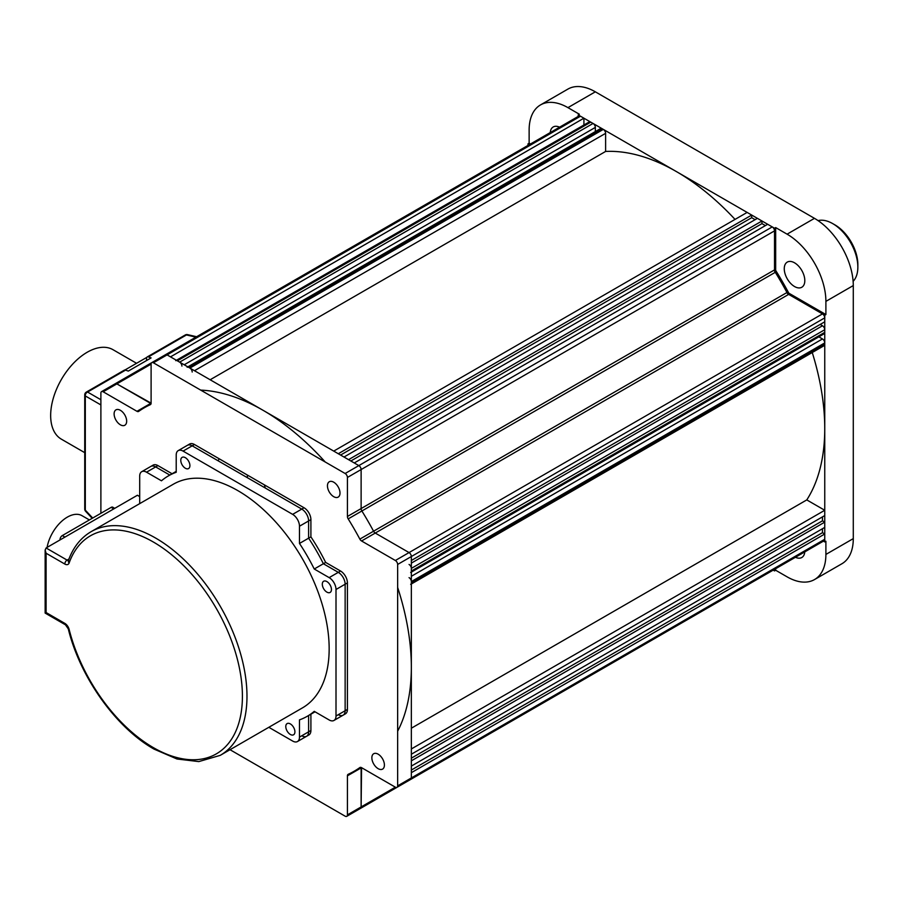 <?xml version="1.0" encoding="UTF-8"?>
<svg xmlns="http://www.w3.org/2000/svg" width="903" height="903" viewBox="0 0 903 903"><rect width="100%" height="100%" fill="white"/><g stroke="black" fill="none" stroke-linecap="round" stroke-linejoin="round"><path stroke-width="1.35" d="M818.073 220.614A35.51 20.498 60 0 1 832.735 223.628L832.735 223.628A35.51 20.498 60 0 1 857.85 267.119A35.51 20.498 60 0 1 853.121 281.33M835.027 224.937L832.735 223.628L835.027 224.937A32.282 18.636 60 0 1 857.85 264.477L857.85 267.119M237.85 490.634A129.129 74.554 -120 0 0 173.286 484.245L91.101 531.686A129.129 74.554 60 0 1 155.666 538.086A129.129 74.554 60 0 1 240.029 651.876A129.129 74.554 60 0 1 220.23 755.36L302.415 707.907A129.129 74.554 -120 0 0 322.213 604.434A129.129 74.554 -120 0 0 237.85 490.634M185.341 468.239A6.456 3.725 -120 0 0 188.569 468.555A6.456 3.725 -120 0 0 189.562 463.374A6.456 3.725 -120 0 0 185.341 457.686A6.456 3.725 -120 0 0 182.113 457.369A6.456 3.725 -120 0 0 181.131 462.539A6.456 3.725 -120 0 0 185.341 468.239M326.875 592.12A6.456 3.725 -120 0 0 330.103 592.447A6.456 3.725 -120 0 0 331.096 587.266A6.456 3.725 -120 0 0 326.875 581.577A6.456 3.725 -120 0 0 323.646 581.261A6.456 3.725 -120 0 0 322.653 586.431A6.456 3.725 -120 0 0 326.875 592.12M290.348 734.466A6.456 3.725 -120 0 0 293.577 734.782A6.456 3.725 -120 0 0 294.57 729.613A6.456 3.725 -120 0 0 290.348 723.924A6.456 3.725 -120 0 0 287.12 723.596A6.456 3.725 -120 0 0 286.138 728.777A6.456 3.725 -120 0 0 290.348 734.466M139.694 503.637L139.694 476.141A9.685 5.587 -120 0 1 141.692 471.705A9.685 5.587 -120 0 1 146.534 472.19L161.456 480.802A138.814 80.153 60 0 1 168.443 475.858A138.814 80.153 60 0 1 176.209 472.28L176.209 455.056A9.685 5.587 -120 0 1 178.218 450.62A9.685 5.587 -120 0 1 183.061 451.105L292.64 514.36L301.771 509.089A9.685 5.587 60 0 1 308.612 520.952A9.685 5.587 -120 0 0 301.771 509.089L304.051 507.768A9.685 5.587 60 0 1 310.903 519.631L299.48 526.223A9.685 5.587 -120 0 0 292.64 514.36M172.078 473.759L157.946 465.598A9.685 5.587 60 0 0 153.104 465.124L150.824 466.433A9.685 5.587 60 0 1 155.666 466.919A9.685 5.587 -120 0 0 150.824 466.433L141.692 471.705M157.946 465.598L155.666 466.919L169.798 475.068L155.666 466.919L146.534 472.19M178.218 450.62L189.63 444.028A9.685 5.587 60 0 1 194.472 444.513L192.192 445.834A9.685 5.587 -120 0 0 187.35 445.348A9.685 5.587 60 0 1 192.192 445.834L301.771 509.089M347.418 582.898L336.006 589.49L336.006 716.011L345.138 710.74A9.685 5.587 60 0 1 343.129 715.176A9.685 5.587 -120 0 0 345.138 710.74L345.138 584.218L345.138 710.74L347.418 709.419L347.418 582.898A9.685 5.587 60 0 0 340.578 571.035L338.286 572.355A9.685 5.587 60 0 1 345.138 584.218A9.685 5.587 -120 0 0 338.286 572.355L323.376 563.743A138.814 80.153 -120 0 0 308.612 538.177L308.612 520.952L308.612 538.177L299.48 543.448A138.814 80.153 60 0 1 314.244 569.014L329.155 577.627L338.286 572.355L323.376 563.743A138.814 80.153 -120 0 0 308.612 538.177L310.903 536.856L310.903 519.631M299.48 526.223L299.48 543.448M340.578 571.035L325.656 562.422L314.244 569.014M336.006 589.49A9.685 5.587 -120 0 0 329.155 577.627M315.034 711.812L307.257 716.293A138.814 80.153 60 0 0 314.244 711.35L329.155 719.962A9.685 5.587 -120 0 0 333.997 720.447A9.685 5.587 -120 0 0 336.006 716.011M307.257 716.293A138.814 80.153 60 0 1 299.48 719.872L299.48 737.096L308.612 731.825L308.612 715.515L308.612 731.825A9.685 5.587 60 0 1 306.614 736.261A9.685 5.587 -120 0 0 308.612 731.825L310.903 730.504A9.685 5.587 60 0 1 308.894 734.94L297.482 741.532A9.685 5.587 -120 0 0 299.48 737.096M268.823 727.299L292.64 741.047A9.685 5.587 -120 0 0 297.482 741.532M46.098 553.246L46.098 612.55L64.813 623.363A6.456 3.725 60 0 1 69.136 629.425A125.901 72.692 -120 0 0 153.386 747.639A125.901 72.692 -120 0 0 242.41 696.236A125.901 72.692 -120 0 0 153.386 542.037A125.901 72.692 -120 0 0 69.136 562.975A6.456 3.725 60 0 1 64.813 564.048L46.098 553.246L45.15 550.062L46.098 547.974L137.403 495.25L139.694 496.571M804.765 551.902A14.527 8.387 60 0 1 801.796 557.512A14.527 8.387 60 0 1 795.453 557.275M794.538 262.807A14.527 8.387 60 0 1 804.031 275.618A14.527 8.387 60 0 1 801.796 287.256A14.527 8.387 60 0 1 794.538 286.533A14.527 8.387 60 0 1 785.046 273.733A14.527 8.387 60 0 1 787.269 262.096A14.527 8.387 60 0 1 794.538 262.807M793.274 295.732A164.639 95.063 60 0 1 794.177 297.572M529.327 144.661L527.984 143.882L529.135 143.227L529.135 130.043A54.88 31.684 60 0 1 540.502 104.929A54.88 31.684 60 0 1 567.942 107.638L579.354 114.23L578.213 114.895L578.213 116.431M823.412 541.134L824.755 541.913L825.895 541.247L825.895 554.431A54.88 31.684 60 0 1 814.529 579.557L841.923 563.743A54.88 31.684 -120 0 0 853.29 538.617L853.29 285.562A54.88 31.684 -120 0 0 814.472 218.345L595.337 91.824A54.88 31.684 -120 0 0 567.885 89.104L540.502 104.929M787.089 234.17L775.666 227.579L775.666 270.426A209.846 121.149 60 0 1 788.782 293.136L825.895 314.56L825.895 301.376A54.88 31.684 60 0 0 787.089 234.17L814.472 218.345M824.755 541.913L824.755 315.215L787.642 293.791A209.846 121.149 -120 0 0 774.526 271.081L774.526 228.233L578.213 114.895M788.782 293.136L787.811 293.701M775.666 270.426L774.695 270.99M775.666 227.579L774.526 228.233M775.666 568.698L775.666 570.244L787.089 576.836A54.88 31.684 60 0 0 814.529 579.557M825.895 314.56L824.755 315.215M773.194 570.132L774.526 570.91L774.526 569.364M775.666 570.244L774.526 570.91M527.984 143.882L527.984 145.428M529.135 143.227L530.467 143.995M550.254 132.572A14.527 8.387 60 0 1 553.223 126.962A14.527 8.387 60 0 1 559.567 127.199M808.614 304.582A177.564 102.513 60 0 1 809.381 306.343M333.726 482.191A8.883 5.125 60 0 1 339.528 490.013A8.883 5.125 60 0 1 338.162 497.124A8.883 5.125 60 0 1 333.726 496.684A8.883 5.125 60 0 1 327.924 488.862A8.883 5.125 60 0 1 329.29 481.75A8.883 5.125 60 0 1 333.726 482.191M378.143 754.174A8.883 5.125 60 0 1 383.933 761.997A8.883 5.125 60 0 1 382.579 769.108A8.883 5.125 60 0 1 378.143 768.667A8.883 5.125 60 0 1 372.341 760.845A8.883 5.125 60 0 1 373.695 753.734A8.883 5.125 60 0 1 378.143 754.174M120.381 410.301A8.883 5.125 60 0 1 126.183 418.123A8.883 5.125 60 0 1 124.828 425.245A8.883 5.125 60 0 1 120.381 424.805A8.883 5.125 60 0 1 114.591 416.972A8.883 5.125 60 0 1 115.945 409.86A8.883 5.125 60 0 1 120.381 410.301M301.771 735.776A9.685 5.587 -120 0 0 306.614 736.261M310.903 730.504L310.903 714.194M338.286 714.691A9.685 5.587 -120 0 0 343.129 715.176L333.997 720.447M347.418 709.419A9.685 5.587 60 0 1 345.42 713.855L343.129 715.176M325.656 562.422A138.814 80.153 -120 0 0 310.903 536.856M359.857 767.561A3.228 1.862 60 0 1 359.947 767.505A3.228 1.862 60 0 1 361.561 767.663L361.121 806.955A3.228 1.862 60 0 1 360.455 808.433A3.228 1.862 -120 0 0 361.121 806.955L361.121 767.922A3.228 1.862 60 0 1 361.155 767.471A3.228 1.862 -120 0 0 361.121 767.922L347.418 775.824A3.228 1.862 60 0 1 348.095 774.356A3.228 1.862 60 0 1 348.186 774.3A209.846 121.149 60 0 0 354.179 771.218A209.846 121.149 60 0 0 359.857 767.561L360.037 767.46M347.418 775.824L347.418 814.856L395.356 787.179A3.228 1.862 -120 0 0 396.97 787.337A3.228 1.862 -120 0 0 397.647 785.858L411.339 777.957A3.228 1.862 60 0 1 410.673 779.436A3.228 1.862 -120 0 0 411.339 777.957L411.339 772.686L824.755 534L822.464 532.68L411.339 770.045M230.017 749.704L345.138 816.177A3.228 1.862 -120 0 0 346.752 816.335A3.228 1.862 -120 0 0 347.418 814.856M100.888 513.31L100.888 393.11A3.228 1.862 -120 0 1 101.554 391.631A3.228 1.862 -120 0 1 103.168 391.789L136.963 411.305L150.666 403.404A3.228 1.862 -120 0 0 151.072 403.596A3.228 1.862 60 0 1 150.666 403.404L116.859 383.888L151.106 403.144A3.228 1.862 60 0 1 150.44 404.623A3.228 1.862 60 0 1 150.338 404.668L150.519 404.567M151.738 362.656L115.245 383.73A3.228 1.862 60 0 1 116.859 383.888A3.228 1.862 -120 0 0 115.245 383.73L101.554 391.631M150.982 403.923L144.345 407.761A209.846 121.149 60 0 0 138.667 411.407A3.228 1.862 60 0 1 138.577 411.463A3.228 1.862 60 0 1 136.963 411.305M144.345 407.761A209.846 121.149 60 0 1 150.338 404.668M151.106 403.144L151.106 364.112A3.228 1.862 -120 0 1 151.772 362.634A3.228 1.862 -120 0 1 153.386 362.792L345.138 473.499L358.841 465.598A3.228 1.862 60 0 1 361.121 469.549L361.121 508.581A3.228 1.862 -120 0 0 361.877 510.985A209.846 121.149 60 0 1 373.56 531.212A3.228 1.862 -120 0 0 375.253 533.063L409.059 552.58A3.228 1.862 60 0 1 411.339 556.541L411.339 777.957L824.755 539.272L824.755 534M583.914 124.998L583.914 118.191L170.509 356.866L167.078 354.89A3.228 1.862 -120 0 0 165.463 354.732A3.228 1.862 60 0 1 167.078 354.89L358.841 465.598L354.269 462.957L767.685 224.283L772.246 226.913A3.228 1.862 -120 0 1 774.526 230.875L774.526 269.895A3.228 1.862 -120 0 0 775.293 272.3L361.877 510.985A3.228 1.862 60 0 1 361.121 508.581L361.121 469.549A3.228 1.862 -120 0 0 358.841 465.598L772.246 226.913M774.526 230.875L347.418 477.461A3.228 1.862 -120 0 0 345.138 473.499M347.418 477.461L347.418 516.482L774.526 269.895M824.755 317.856A3.228 1.862 -120 0 0 822.464 313.905L788.669 294.389L375.253 533.063L361.561 540.976L395.356 560.492A3.228 1.862 -120 0 1 397.647 564.443L824.755 317.856L824.755 321.807L411.339 560.492L411.339 556.541A3.228 1.862 -120 0 0 409.059 552.58L375.253 533.063A3.228 1.862 60 0 1 373.56 531.212A209.846 121.149 -120 0 0 361.877 510.985L348.186 518.886A3.228 1.862 60 0 1 347.418 516.482M348.186 518.886A209.846 121.149 60 0 1 359.857 539.114L786.965 292.527A3.228 1.862 -120 0 0 788.669 294.389M361.561 540.976A3.228 1.862 60 0 1 359.857 539.114M397.647 564.443L397.647 785.858M395.356 787.179L361.561 767.663M304.051 507.768L194.472 444.513M219.215 458.792A40.353 23.297 -60 0 1 218.041 460.756M583.914 118.191L580.494 116.205A3.228 1.862 -120 0 0 578.879 116.047L151.772 362.634M176.412 360.274L589.151 121.984A3.228 1.862 60 0 1 590.765 122.142L177.36 360.816A3.228 1.862 -120 0 0 175.746 360.658M181.921 366.087A3.228 1.862 -120 0 0 179.641 362.137L593.045 123.463A3.228 1.862 60 0 1 595.337 127.413L595.337 131.59M179.641 362.137L177.36 360.816M593.045 123.463L590.765 122.142M773.86 569.748A3.228 1.862 -120 0 0 773.894 569.725L346.752 816.335M358.841 808.264A3.228 1.862 -120 0 0 360.455 808.433M409.059 779.278A3.228 1.862 -120 0 0 410.673 779.436L824.078 540.75A3.228 1.862 -120 0 0 824.755 539.272M822.464 532.68L822.464 528.729M818.852 336.853L822.464 338.941A3.228 1.862 60 0 1 824.755 342.903L411.339 581.577A3.228 1.862 -120 0 0 409.059 577.627M410.673 584.376A3.228 1.862 -120 0 0 411.339 582.898L824.755 344.212L824.755 342.903M411.339 582.898L411.339 581.577M824.755 344.212A3.228 1.862 60 0 1 824.078 345.691L411.339 583.993M411.339 728.213L806.785 499.912A209.846 121.149 -120 0 0 812.248 352.52M397.647 731.238A209.846 121.149 -120 0 0 397.647 587.435M824.755 510.274L824.755 515.557L411.339 754.231L411.339 748.959L824.755 510.274L806.785 499.912M824.755 522.137L411.339 760.823L411.339 766.094L824.755 527.408L824.755 522.137L822.464 520.828L822.464 516.866M822.464 520.828L411.339 758.181M786.965 292.527A209.846 121.149 -120 0 0 775.293 272.3M187.824 366.866L600.563 128.565A3.228 1.862 60 0 1 602.177 128.734L188.772 367.408A3.228 1.862 -120 0 0 187.158 367.25M192.192 372.025A3.228 1.862 -120 0 0 189.912 368.074L188.772 367.408M189.912 368.074L603.317 129.389L602.177 128.734M603.317 129.389A3.228 1.862 60 0 1 605.608 133.339L194.472 370.704M210.151 379.757L605.608 151.444L605.608 133.339M735.042 219.406A209.846 121.149 -120 0 0 605.608 151.444M325.227 462.009A209.846 121.149 -120 0 0 200.692 390.107M333.726 451.105L747.131 212.419L751.702 215.061L338.286 453.735L333.726 451.105M755.122 219.666L751.702 217.691L751.702 215.061M751.702 217.691L340.578 455.056M757.403 218.345L343.998 457.031L348.558 459.661L761.974 220.987L757.403 218.345M765.394 225.603L761.974 223.617L761.974 220.987M761.974 223.617L350.849 460.981M820.184 324.448L822.464 325.769A3.228 1.862 60 0 1 824.755 329.719L411.339 568.393A3.228 1.862 -120 0 0 409.059 564.443M410.673 572.513A3.228 1.862 -120 0 0 411.339 571.035L824.755 332.349L824.755 329.719M411.339 571.035L411.339 568.393M824.755 332.349A3.228 1.862 60 0 1 824.078 333.828L411.339 572.13M265.256 488.004A200.161 115.561 60 0 1 264.376 484.866M283.768 496.063L282.978 495.612M84.735 452.663L61.359 439.163A51.652 29.822 -60 0 1 50.658 415.515A51.652 29.822 -60 0 1 73.211 363.537A51.652 29.822 -60 0 1 113.01 349.698L136.556 363.288M124.986 369.97L146.771 357.396M100.888 404.928L85.311 395.943L85.311 510.139A3.228 1.862 180 0 1 84.735 509.066A3.228 3.228 0 0 0 85.604 511.267A3.228 1.806 -43 0 1 85.311 510.139L92.693 518.04M84.735 509.066L84.735 394.882A3.228 1.862 180 0 0 85.311 395.943A3.228 2.449 -60 0 1 87.568 392.049L100.888 399.747M86.349 392.083L124.377 370.117A3.228 1.862 60 0 1 125.596 370.095L87.568 392.049A3.228 1.862 -120 0 0 86.349 392.083A3.228 3.228 0 0 0 84.735 394.882M195.928 337.146L186.458 334.957L148.419 356.911L151.106 357.915L128.271 371.099L125.596 370.095M148.419 356.911A3.228 1.862 -120 0 0 147.212 356.945L185.239 334.979A3.228 1.862 60 0 1 186.458 334.957A3.228 1.806 -77 0 1 187.576 334.641L196.64 336.729M147.212 356.945A3.228 1.862 -120 0 0 146.534 358.423L146.534 360.557M247.377 477.687L247.377 475.057M113.778 508.897L111.159 507.373A3.228 1.862 -60 0 1 112.773 507.215L114.726 508.344M111.159 507.373L62.307 535.581L64.926 537.093M60.366 539.734L60.016 539.531A3.228 1.862 -60 0 1 62.307 535.581M47.091 547.399A29.381 16.965 -60 0 1 61.607 521.358A29.381 16.965 -60 0 1 82.015 515.681L89.397 519.936M220.23 755.36L198.807 761.59L177.011 759.005L154.052 749.118C116.035 727.75 80.028 677.171 68.289 628.894A3.228 1.163 -14.2 0 0 69.136 629.425M192.192 445.834L183.061 451.105M68.289 628.894L65.479 624.831A3.228 1.862 -60 0 1 64.813 623.363M69.136 562.975A3.228 2.37 -160.4 0 1 68.38 560.571L68.707 560.255M64.813 564.048A3.228 1.862 -60 0 1 67.093 560.097A3.228 1.862 -120 0 0 68.447 560.368M46.098 547.974L67.093 560.097L68.944 559.025M595.337 91.824L567.942 107.638M853.29 285.562L825.895 301.376M825.895 554.431L853.29 538.617M151.106 364.112L103.168 391.789M580.494 116.205L153.386 362.792M395.356 560.492L822.464 313.905M595.337 127.413L184.201 364.778M411.339 576.306L822.464 338.941M411.339 563.122L822.464 325.769M176.209 471.366L168.443 475.858M65.479 624.831L45.15 613.092L45.15 550.062M91.101 531.686C80.649 537.838 73.075 547.466 68.38 560.571M360.828 767.381L354.179 771.218M410.673 779.436L396.97 787.337M85.604 511.267L92.185 518.333M187.576 334.641A3.228 3.228 0 0 0 185.239 334.979"/></g></svg>
